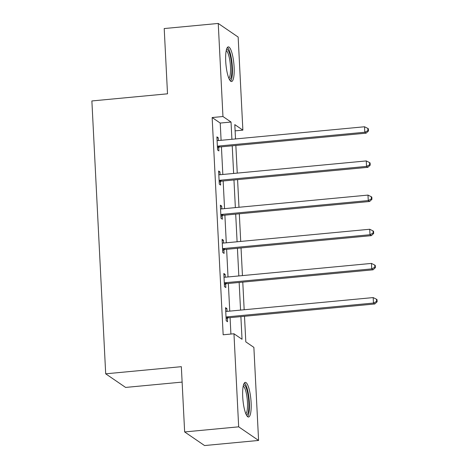 <?xml version="1.0" encoding="UTF-8"?>
<svg xmlns="http://www.w3.org/2000/svg" width="469" height="469" viewBox="0 0 469 469"><rect width="100%" height="100%" fill="white"/><g stroke="black" fill="none" stroke-linecap="round" stroke-linejoin="round"><path stroke-width="0.7" d="M242.713 396.827A17.394 3.981 -95.4 0 1 245.281 382.382A17.394 3.981 -95.4 0 1 251.108 402.566A17.394 3.981 -95.4 0 1 248.547 417.017A17.394 3.981 -95.4 0 1 242.713 396.827M225.718 61.333A17.394 3.981 -95.4 0 1 228.28 46.882A17.394 3.981 -95.4 0 1 234.113 67.073A17.394 3.981 -95.4 0 1 231.551 81.518A17.394 3.981 -95.4 0 1 225.718 61.333M182.119 382.094L125.61 387.429L105.695 373.816L91.877 100.952L167.515 93.812L164.209 28.55L218.243 23.45L238.152 37.063L242.872 130.136L234.799 124.619L235.52 138.947M235.116 130.869L242.872 130.136M244.507 316.276L245.803 341.86L253.876 347.377L258.589 440.45L238.674 426.831L233.961 333.764L242.033 339.28L240.884 316.616M238.674 426.831L184.645 431.937L204.56 445.55L258.589 440.45M221.098 140.307L220.225 123.06L212.152 117.543L223.156 334.784L233.961 333.764M230.912 334.051L230.08 317.636M229.751 311.123L228.35 283.475M228.022 276.956L226.621 249.315M226.287 242.795L224.886 215.148M224.557 208.635L223.156 180.987M222.828 174.468L221.427 146.826M218.384 140.565L218.243 137.775L216.895 136.854L217.563 149.992L218.906 150.912L218.724 147.366M220.113 174.726L219.973 171.935L218.624 171.015L219.293 184.153L220.635 185.073L220.459 181.532M221.843 208.887L221.702 206.096L220.354 205.182L221.022 218.32L222.365 219.24L222.189 215.693M223.572 243.053L223.432 240.263L222.089 239.342L222.752 252.48L224.1 253.401L223.918 249.854M225.302 277.214L225.161 274.424L223.819 273.503L224.481 286.641L225.829 287.561L225.648 284.021M227.037 311.375L226.896 308.584L225.548 307.67L226.216 320.808L227.559 321.728L227.377 318.181M184.645 431.937L181.339 366.676L105.695 373.816M212.152 117.543L222.957 116.523L218.243 23.45M231.903 139.287L231.029 122.04L222.957 116.523M240.556 310.103L239.155 282.455M238.827 275.936L237.425 248.294M237.097 241.775L235.696 214.128M235.362 207.615L233.961 179.967M233.632 173.448L232.231 145.806M235.854 145.46L237.255 173.108M237.584 179.627L238.985 207.269M239.313 213.788L240.714 241.435M241.043 247.949L242.444 275.596M242.778 282.115L244.173 309.757M220.225 123.06L231.029 122.04M216.948 137.898L218.243 137.775M218.677 172.059L219.973 171.935M220.407 206.219L221.702 206.096M222.142 240.386L223.432 240.263M223.871 274.547L225.161 274.424M225.601 308.708L226.896 308.584M218.49 146.052L219.838 146.973L366.148 133.161L364.806 132.24L218.49 146.052A2.228 2.134 -55.6 0 0 217.692 146.287L217.382 146.445M367.936 130.611L368.47 130.974L368.364 128.787L367.825 128.418L367.936 130.611L364.806 132.24L364.524 126.765L218.214 140.577A2.228 2.134 -55.6 0 1 217.399 140.495L217.077 140.395M219.838 146.973A2.228 2.134 -55.6 0 0 219.035 147.207L217.458 148.016M366.148 133.161L368.47 130.974M367.825 128.418L364.524 126.765M226.504 49.456A15.055 3.441 -95.4 0 1 231.252 60.952A15.055 3.441 -95.4 0 1 230.654 78.405A15.055 3.441 -95.4 0 1 229.323 79.325M228.813 78.188A13.935 3.189 84.6 0 0 229.388 77.467A13.935 3.189 84.6 0 0 230.132 62.729A13.935 3.189 84.6 0 0 226.216 50.664M230.584 81.131A17.283 3.957 84.6 0 0 231.018 80.486A17.283 3.957 84.6 0 0 232.014 62.881A17.283 3.957 84.6 0 0 227.406 47.445M243.499 384.949A15.055 3.441 -95.4 0 1 248.816 402.343A15.055 3.441 -95.4 0 1 246.319 414.825M245.809 413.687A13.935 3.189 84.6 0 0 247.468 402.261A13.935 3.189 84.6 0 0 243.212 386.163M247.579 416.624A17.283 3.957 84.6 0 0 249.356 402.713A17.283 3.957 84.6 0 0 244.402 382.944M220.219 180.219L221.567 181.14L367.878 167.322L366.535 166.401L220.219 180.219A2.228 2.134 -55.6 0 0 219.422 180.454L219.111 180.612M369.666 164.771L370.205 165.141L370.094 162.948L369.554 162.579L369.666 164.771L366.535 166.401L366.26 160.926L219.943 174.744A2.228 2.134 -55.6 0 1 219.129 174.661L218.806 174.562M221.567 181.14A2.228 2.134 -55.6 0 0 220.77 181.374L219.193 182.177M367.878 167.322L370.205 165.141M369.554 162.579L366.26 160.926M221.954 214.38L223.297 215.3L369.613 201.488L368.265 200.568L221.954 214.38A2.228 2.134 -55.6 0 0 221.151 214.614L220.84 214.773M371.395 198.932L371.935 199.302L371.823 197.115L371.284 196.746L371.395 198.932L368.265 200.568L367.989 195.092L221.673 208.904A2.228 2.134 -55.6 0 1 220.858 208.822L220.536 208.723M223.297 215.3A2.228 2.134 -55.6 0 0 222.499 215.535L220.922 216.344M369.613 201.488L371.935 199.302M371.284 196.746L367.989 195.092M223.684 248.541L225.026 249.461L371.342 235.649L369.994 234.729L223.684 248.541A2.228 2.134 -55.6 0 0 222.881 248.775L222.576 248.933M373.125 233.099L373.664 233.462L373.553 231.276L373.013 230.906L373.125 233.099L369.994 234.729L369.719 229.253L223.402 243.065A2.228 2.134 -55.6 0 1 222.587 242.983L222.265 242.889M225.026 249.461A2.228 2.134 -55.6 0 0 224.229 249.696L222.652 250.505M371.342 235.649L373.664 233.462M373.013 230.906L369.719 229.253M225.413 282.707L226.756 283.628L373.072 269.81L371.729 268.889L225.413 282.707A2.228 2.134 -55.6 0 0 224.616 282.942L224.305 283.1M374.854 267.26L375.393 267.629L375.282 265.436L374.743 265.067L374.854 267.26L371.729 268.889L371.448 263.414L225.138 277.232A2.228 2.134 -55.6 0 1 224.323 277.15L223.994 277.05M226.756 283.628A2.228 2.134 -55.6 0 0 225.958 283.862L224.381 284.665M373.072 269.81L375.393 267.629M374.743 265.067L371.448 263.414M227.143 316.868L228.491 317.789L374.801 303.976L373.459 303.056L227.143 316.868A2.228 2.134 -55.6 0 0 226.345 317.103L226.035 317.261M376.589 301.42L377.123 301.79L377.017 299.603L376.478 299.234L376.589 301.42L373.459 303.056L373.177 297.581L226.867 311.393A2.228 2.134 -55.6 0 1 226.052 311.31L225.73 311.211M228.491 317.789A2.228 2.134 -55.6 0 0 227.688 318.023L226.111 318.832M374.801 303.976L377.123 301.79M376.478 299.234L373.177 297.581M217.692 146.287L219.035 147.207M219.422 180.454L220.77 181.374M221.151 214.614L222.499 215.535M222.881 248.775L224.229 249.696M224.616 282.942L225.958 283.862M226.345 317.103L227.688 318.023"/></g></svg>
